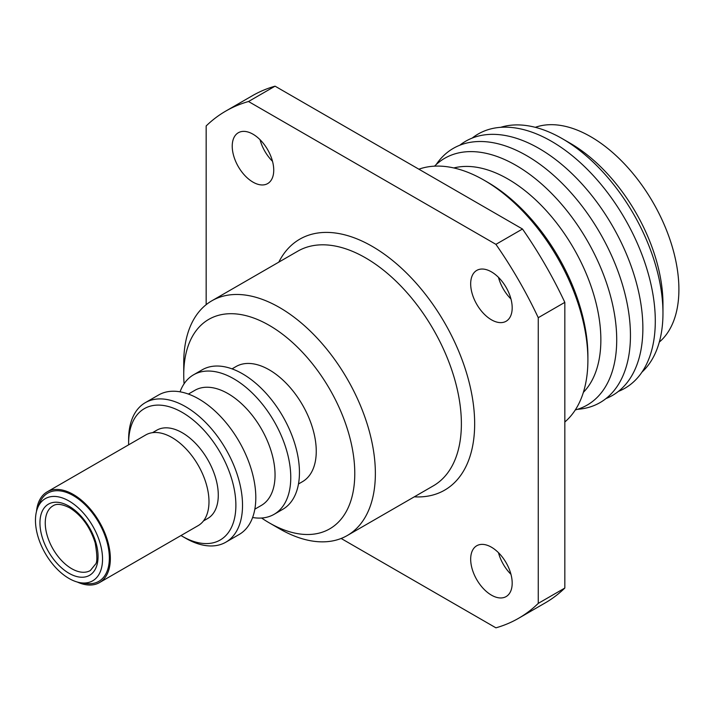 <?xml version="1.0" encoding="UTF-8"?>
<svg xmlns="http://www.w3.org/2000/svg" width="714" height="714" viewBox="0 0 714 714"><rect width="100%" height="100%" fill="white"/><g stroke="black" fill="none" stroke-linecap="round" stroke-linejoin="round"><path stroke-width="1.07" d="M252.988 182.132A29.354 16.949 60 0 1 233.808 156.268A29.354 16.949 60 0 1 238.306 132.75A29.354 16.949 60 0 1 252.988 134.196A29.354 16.949 60 0 1 272.159 160.07A29.354 16.949 60 0 1 267.661 183.587A29.354 16.949 60 0 1 252.988 182.132M272.507 161.31A29.354 16.949 60 0 1 260.03 139.685M491.437 319.801A29.354 16.949 60 0 1 472.257 293.936A29.354 16.949 60 0 1 476.756 270.41A29.354 16.949 60 0 1 491.437 271.864A29.354 16.949 60 0 1 510.608 297.738A29.354 16.949 60 0 1 506.11 321.255A29.354 16.949 60 0 1 491.437 319.801M510.956 298.979A29.354 16.949 60 0 1 498.479 277.353M491.437 547.201A29.354 16.949 -120 0 0 476.756 545.746A29.354 16.949 -120 0 0 472.257 569.272A29.354 16.949 -120 0 0 491.437 595.137A29.354 16.949 -120 0 0 506.11 596.592A29.354 16.949 -120 0 0 510.608 573.074A29.354 16.949 -120 0 0 491.437 547.201M498.479 552.69A29.354 16.949 -120 0 0 510.956 574.315M659.299 342.104A124.691 71.989 -120 0 0 670.294 240.573A124.691 71.989 -120 0 0 590.728 136.695A124.691 71.989 -120 0 0 535.304 127.324M641.993 372.074A142.479 82.262 -120 0 0 662.967 313.143L662.967 303.986A131.269 75.791 -120 0 0 570.147 143.211A131.269 75.791 -120 0 0 570.138 143.211L562.213 138.632A142.479 82.262 -120 0 0 500.692 127.324M662.967 313.143A142.479 82.262 -120 0 0 562.213 138.632L570.147 143.211M618.422 391.388A146.772 84.734 -120 0 0 648.99 276.3A146.772 84.734 -120 0 0 551.511 141.318A146.772 84.734 -120 0 0 472.177 138.088M605.999 398.555A146.772 84.734 -120 0 0 636.567 283.467A146.772 84.734 -120 0 0 539.088 148.485A146.772 84.734 -120 0 0 459.762 145.254M577.492 409.318A146.772 84.734 -120 0 0 627.071 303.129A146.772 84.734 -120 0 0 526.673 155.652A146.772 84.734 -120 0 0 436.183 164.568M575.288 409.952A142.479 82.262 -120 0 0 611.764 300.96A142.479 82.262 -120 0 0 515.963 165.336A142.479 82.262 -120 0 0 434.531 166.157M583.383 392.352A131.269 75.791 -120 0 0 590.648 285.073A131.269 75.791 -120 0 0 508.038 179.071A131.269 75.791 -120 0 0 453.818 167.951M564.828 421.992A146.772 84.734 -120 0 0 587.899 359.981L587.899 356.143A142.068 82.03 -120 0 0 487.439 182.141L484.119 180.223A146.772 84.734 -120 0 0 418.877 169.2M587.899 359.981A146.772 84.734 -120 0 0 484.119 180.223L487.439 182.141M261.583 518.025A120.934 69.82 -120 0 0 269.258 522.853L279.558 528.797A135.499 78.228 -120 0 0 347.299 535.509A135.499 78.228 -120 0 0 368.076 426.936A135.499 78.228 -120 0 0 279.558 307.529A135.499 78.228 -120 0 0 211.808 300.817A135.499 78.228 -120 0 0 183.739 362.846L183.739 374.734A120.934 69.82 -120 0 0 184.087 383.793M279.558 528.797A135.499 78.228 -120 0 1 279.549 528.797L269.258 522.853A120.934 69.82 -120 0 0 354.778 473.48A120.934 69.82 -120 0 0 269.258 325.361A120.934 69.82 -120 0 0 183.739 374.734M298.479 483.976L302.486 481.664A66.456 38.369 -120 0 0 312.678 428.409A66.456 38.369 -120 0 0 269.258 369.843A66.456 38.369 -120 0 0 236.031 366.55L232.023 368.87M252.613 517.507A80.548 46.508 -120 0 0 274.087 514.33L282.771 509.314A80.548 46.508 -120 0 0 295.114 444.768A80.548 46.508 -120 0 0 242.501 373.788A80.548 46.508 -120 0 0 202.223 369.798L193.539 374.814A80.548 46.508 -120 0 0 180.053 391.816M274.087 514.33A80.548 46.508 -120 0 0 286.43 449.784A80.548 46.508 -120 0 0 233.808 378.804A80.548 46.508 -120 0 0 193.539 374.814M254.836 509.171L261.288 505.45A66.456 38.369 -120 0 0 271.472 452.194A66.456 38.369 -120 0 0 228.061 393.637A66.456 38.369 -120 0 0 194.833 390.344L188.38 394.066M180.999 535.536A75.854 43.795 -120 0 0 182.248 536.276L185.569 538.195A80.548 46.508 -120 0 0 225.847 542.185L239.128 534.509A80.548 46.508 -120 0 0 251.471 469.964A80.548 46.508 -120 0 0 198.858 398.992A80.548 46.508 -120 0 0 158.579 395.003L145.299 402.669A80.548 46.508 -120 0 0 128.618 439.538L128.618 443.376A75.854 43.795 -120 0 0 128.627 444.831M225.847 542.185A80.548 46.508 -120 0 0 238.19 477.639A80.548 46.508 -120 0 0 185.569 406.659A80.548 46.508 -120 0 0 145.299 402.669M185.569 538.195L182.248 536.276A75.854 43.795 -120 0 0 235.879 505.307A75.854 43.795 -120 0 0 182.248 412.406A75.854 43.795 -120 0 0 128.618 443.376M203.463 520.934L207.729 518.471A50.962 29.417 -120 0 0 215.539 477.639A50.962 29.417 -120 0 0 182.248 432.738A50.962 29.417 -120 0 0 156.768 430.212L152.51 432.675M77.299 582.044A52.363 30.238 -120 0 0 99.505 582.579L198.135 525.638A52.363 30.238 -120 0 0 206.167 483.673A52.363 30.238 -120 0 0 171.958 437.53A52.363 30.238 -120 0 0 145.772 434.933L47.133 491.884A52.363 30.238 -120 0 0 36.503 511.376M99.505 582.579A52.363 30.238 -120 0 0 107.528 540.623A52.363 30.238 -120 0 0 73.319 494.472A52.363 30.238 -120 0 0 47.133 491.884M68.999 578.456A47.436 27.382 -120 0 0 80.968 582.811A47.436 27.382 -120 0 0 101.986 551.744A47.436 27.382 -120 0 0 68.999 500.996A47.436 27.382 -120 0 0 37.672 507.815A47.436 27.382 -120 0 0 68.999 578.456M80.968 582.811L86.18 583.525A50.962 29.417 -120 0 0 108.751 550.146A50.962 29.417 -120 0 0 73.319 495.623A50.962 29.417 -120 0 0 39.663 502.951L37.672 507.815M206.159 304.673L206.159 125.959A292.829 169.066 60 0 1 225.794 111.072L252.363 95.73A292.829 169.066 60 0 1 275.068 86.171L522.487 229.016A292.829 169.066 60 0 1 564.828 302.352L564.828 588.041A292.829 169.066 -120 0 1 545.193 602.928L518.623 618.27A292.829 169.066 -120 0 1 495.918 627.829L341.14 538.472M518.623 618.27A292.829 169.066 -120 0 0 538.258 603.384L538.258 317.694A292.829 169.066 60 0 0 495.918 244.349L248.508 101.513A292.829 169.066 60 0 0 225.794 111.072M564.828 588.041L538.258 603.384M564.828 302.352L538.258 317.694M522.487 229.016L495.918 244.349M275.068 86.171L248.508 101.513M414.298 496.828A144.888 83.654 -120 0 0 472.373 397.644A144.888 83.654 -120 0 0 372.208 246.366A144.888 83.654 -120 0 0 278.799 262.136M347.299 535.509L433.318 485.85A135.499 78.228 -120 0 0 454.086 377.269A135.499 78.228 -120 0 0 365.568 257.87A135.499 78.228 -120 0 0 297.818 251.158L211.808 300.817M68.999 573.28A41.1 23.723 -120 0 0 98.059 556.501A41.1 23.723 -120 0 0 68.999 506.172A41.1 23.723 -120 0 0 39.948 522.951A41.1 23.723 -120 0 0 68.999 573.28M71.659 568.674A37.342 21.554 -120 0 0 90.33 570.531L95.355 564.346C97.407 562.721 97.354 555.563 95.185 542.89C90.142 527.048 81.682 515.383 69.785 507.886C62.163 504.03 56.567 503.352 52.988 505.851A37.342 21.554 -120 0 0 47.267 535.777A37.342 21.554 -120 0 0 71.659 568.674"/></g></svg>
